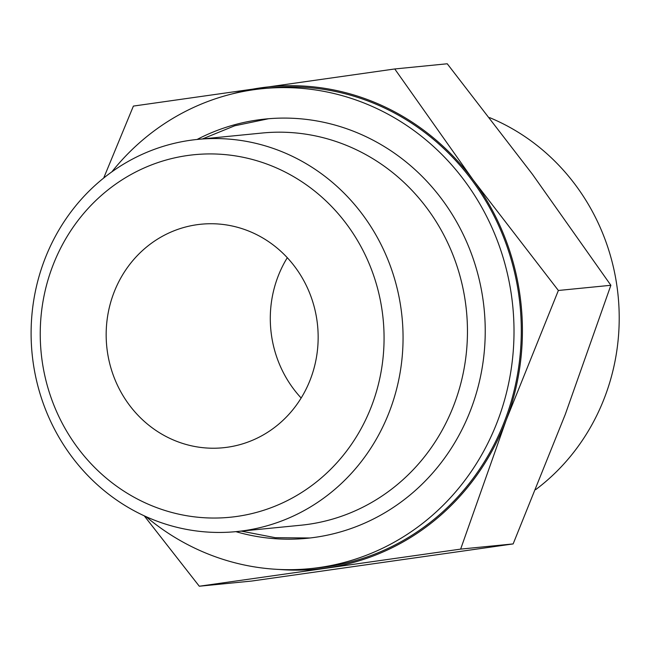 <?xml version="1.0" encoding="UTF-8"?>
<svg xmlns="http://www.w3.org/2000/svg" width="650" height="650" viewBox="0 0 650 650"><rect width="100%" height="100%" fill="white"/><g stroke="black" fill="none" stroke-linecap="round" stroke-linejoin="round"><path stroke-width="0.97" d="M199.29 586.227L251.794 581.035L513.142 543.92L565.329 414.277L610.87 285.285L532.383 174.2L447.249 63.773L394.753 68.965L473.241 180.05L558.374 290.477L506.188 420.119L460.647 549.112L199.29 586.227L144.211 515.791M103.699 178.019L133.396 106.08L394.753 68.965M232.018 93.949A242.344 228.589 84.4 0 1 260.756 87.847A242.344 228.589 84.4 0 1 473.241 180.05A242.344 228.589 84.4 0 1 506.188 420.119A242.344 228.589 84.4 0 1 326.649 567.994A242.344 228.589 84.4 0 1 279.021 569.449M52.447 266.679A182.162 171.819 84.4 0 1 347.116 224.835A182.162 171.819 84.4 0 1 236.925 516.433A182.162 171.819 84.4 0 1 52.447 266.679M44.314 260.528A197.048 185.859 84.4 0 1 197.706 139.401A197.048 185.859 84.4 0 1 402.049 317.216A197.048 185.859 84.4 0 1 236.47 531.594A197.048 185.859 84.4 0 1 44.314 260.528M113.693 293.256A112.304 105.934 84.4 0 1 201.118 224.217A112.304 105.934 84.4 0 1 317.582 325.561A112.304 105.934 84.4 0 1 223.21 447.744A112.304 105.934 84.4 0 1 113.693 293.256M301.161 398.027A112.304 105.934 84.4 0 1 277.818 277.03A112.304 105.934 84.4 0 1 287.292 257.717M489.588 117.609A212.794 200.712 84.4 0 1 617.5 290.282A212.794 200.712 84.4 0 1 535.722 489.613M111.865 171.836A241.166 227.467 84.4 0 1 262.689 88.652L269.977 87.929A241.166 227.467 84.4 0 1 520.065 305.549A241.166 227.467 84.4 0 1 317.419 567.913L310.131 568.636A241.166 227.467 84.4 0 1 145.941 516.587M262.689 88.652A241.166 227.467 84.4 0 1 512.777 306.272A241.166 227.467 84.4 0 1 310.131 568.636M197.096 139.457A210.665 198.705 84.4 0 1 265.688 118.999A210.665 198.705 84.4 0 1 484.152 309.099A210.665 198.705 84.4 0 1 307.133 538.289A210.665 198.705 84.4 0 1 235.861 531.651M197.706 139.401L262.104 133.031A197.048 185.859 84.4 0 1 466.448 310.846A197.048 185.859 84.4 0 1 300.869 525.224L236.47 531.594M558.374 290.477L610.87 285.285M460.647 549.112L513.142 543.92M241.28 531.115L275.348 537.696L309.912 537.989M268.531 118.739L234.658 125.799L202.507 138.921"/></g></svg>
